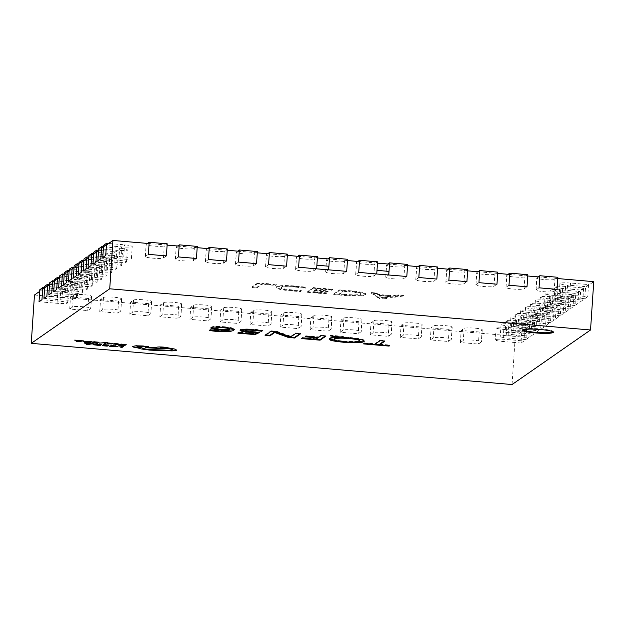 <?xml version="1.0" encoding="UTF-8"?>
<svg xmlns="http://www.w3.org/2000/svg" width="625" height="625" viewBox="0 0 625 625"><rect width="100%" height="100%" fill="white"/><g stroke="black" fill="none" stroke-linecap="round" stroke-linejoin="round"><path stroke-width="0.47" stroke-dasharray="3.12 2.34" d="M553.148 331.938A15.258 1.883 -176.2 0 0 553.172 331.922A15.258 1.883 -176.2 0 0 553.367 331.648A15.258 1.883 -176.2 0 0 539.438 328.836A15.258 1.883 -176.2 0 0 523.117 329.352A15.258 1.883 -176.2 0 0 522.922 329.625A15.258 1.883 -176.2 0 0 523.102 329.938M379.07 297.812L383.906 298.227L403.859 295.344L398.586 294.891L393.289 295.727L378.391 294.445L376.602 293.008L371.32 292.555L379.07 297.812L379.023 298.414L383.867 298.828L383.906 298.227M106.422 244.992L103.477 247.039M101.516 248.398L98.57 250.445M96.609 251.812L93.672 253.852M91.703 255.219L88.766 257.266M86.805 258.625L83.859 260.672M81.898 262.039L78.953 264.086M76.992 265.445L74.047 267.492M72.086 268.859L69.141 270.906M67.18 272.266L64.234 274.312M62.273 275.68L59.336 277.719M57.375 279.086L54.43 281.133M52.469 282.5L49.523 284.539M47.562 285.906L44.617 287.953M42.656 289.312L39.711 291.359M557.781 278.562L539.75 277.023M527.734 275.992L509.703 274.445M497.68 273.414L479.648 271.875M467.633 270.844L449.602 269.297M437.578 268.266L419.547 266.727M407.531 265.695L389.5 264.148M377.477 263.117L359.445 261.578M347.43 260.547L329.398 259M317.375 257.969L299.344 256.43M287.328 255.398L269.297 253.852M257.273 252.82L239.25 251.281M227.227 250.25L209.195 248.703M197.172 247.672L179.148 246.133M167.125 245.102L149.094 243.555M34.461 295.016L515.273 336.203L593.75 281.648M365.664 294.422L365.625 295.031L365.664 294.422C366.656 293.008 361.258 291.766 349.461 290.68L339.656 289.844L333.773 293.93L343.945 294.805C355.523 295.734 362.766 295.609 365.664 294.422M317.461 288.445L331.977 289.688L332.625 289.234L313.273 287.578L307.383 291.672L325.859 293.25L326.5 292.805L312.867 291.633L314.805 290.289L327.562 291.383L328.203 290.93L315.453 289.844L317.461 288.445L317.422 289.047L331.938 290.289L331.977 289.688M296.406 286.586L305.281 287.641L305.93 287.188L296.383 286.078C285.391 285.242 278.789 285.438 276.578 286.648L276.195 287.711L276.578 286.648C275.234 288.031 280.305 289.281 291.789 290.391L300.508 290.953L301.297 290.406L292.477 289.945C283.797 289.086 280.094 288.141 281.367 287.094C282.914 286.141 287.93 285.969 296.406 286.586L296.367 287.188L305.242 288.242L305.281 287.641M305.242 288.242L305.891 287.797L296.344 286.68C285.352 285.852 278.75 286.039 276.539 287.25C275.195 288.633 280.266 289.883 291.75 290.992L300.469 291.562L301.258 291.016L292.438 290.547C283.758 289.695 280.055 288.742 281.328 287.703L281.367 287.094L281.328 287.703C282.875 286.742 287.891 286.57 296.367 287.188M262.055 283.695L275.688 284.867L276.328 284.414L257.859 282.836L251.977 286.922L256.812 287.336L262.055 283.695L262.016 284.305L275.648 285.469L275.688 284.867M512.062 384.539L515.273 336.203M377 270.359L376.672 273.984L376.906 270.359L388.922 271.391L388.688 275.016L385.836 276.992A9.156 1.133 -176.2 0 0 385.719 277.164A9.156 1.133 -176.2 0 0 394.078 278.844A9.156 1.133 -176.2 0 0 403.867 278.539L406.812 276.492M316.898 265.211L316.57 268.836L316.805 265.211L328.82 266.242L328.586 269.867L325.734 271.844A9.156 1.133 -176.2 0 0 325.617 272.016A9.156 1.133 -176.2 0 0 333.977 273.695A9.156 1.133 -176.2 0 0 343.766 273.391L346.711 271.344M374.938 344.273L363.641 343.305L363.602 343.914M363.641 343.305L364.289 342.859L364.25 343.461M364.289 342.859L374.844 343.766L374.805 344.367M374.844 343.766L380.086 340.117L380.047 340.727M380.086 340.117L384.922 340.531L384.883 341.141M384.922 340.531L384.141 341.078M379.68 344.18L389.797 345.039L389.758 345.648M389.797 345.039L389.141 345.594M389.148 345.492L379.648 344.68M223.25 331.047L209.445 329.969L209.406 330.578M209.445 329.969L210.094 329.523L210.055 330.125M210.094 329.523L215.844 330.195L215.805 330.805M215.844 330.195C223.578 330.648 227.906 330.391 228.836 329.422L228.82 329.562M228.719 329.414L219.609 329.367M219.617 329.289L217.898 329.125M211.047 327.719L211.07 327.133L211.031 327.734M211.07 327.133C212.648 326.32 217.148 326.195 224.547 326.742L224.508 327.344M224.547 326.742C232.727 327.648 235.773 328.609 233.688 329.602M215.984 327.492C215.172 328.016 217 328.5 221.477 328.945C225.773 329.266 228.445 329.203 229.484 328.75L229.648 328.539M227.484 327.648L218.797 327.016M221.477 328.945L221.43 329.547M229.484 328.75L229.445 329.352M251.977 333.742L237.875 332.531L238.516 332.086L251.828 333.227L254.266 332.125L250.898 331.938M250.898 331.852L247.781 331.555M240.211 330.117L240.164 329.562L240.125 330.172M240.164 329.562C242.227 328.766 247.203 328.695 255.102 329.359L255.062 329.961M255.102 329.359L262.508 330.172L262.469 330.773M262.508 330.172L261.789 330.672L254.648 329.93M254.648 329.82L248.016 329.539M245.055 329.945C245.039 330.578 247.734 331.109 253.141 331.539L253.102 332.148M253.141 331.539L259.336 332.031L259.297 332.641M259.336 332.031L258.18 332.555M237.875 332.531L237.828 333.141M238.516 332.086L238.477 332.688M251.828 333.227L251.789 333.828M265.875 334.93L265.141 334.867L265.094 335.469M265.141 334.867L271.023 330.773L270.984 331.383M271.023 330.773L276.758 331.266L276.719 331.875M276.758 331.266L289.875 335.961L289.836 336.562M289.875 335.961L290.695 336.328L290.656 336.93M290.695 336.328L290.805 336.945M290.844 336.344L295.648 332.883L295.609 333.492M295.648 332.883L300.484 333.297L300.445 333.906M300.484 333.297L299.711 333.844M316.008 339.227L301.641 337.992L301.594 338.602M301.641 337.992L302.281 337.547L302.242 338.148M302.281 337.547L315.914 338.711L315.875 339.32M315.914 338.711L317.922 337.422M317.93 337.32L305.172 336.227L305.133 336.828M305.172 336.227L305.82 335.773L305.781 336.383M305.82 335.773L318.57 336.867L318.531 337.469M318.57 336.867L321.156 335.07L321.117 335.672M321.156 335.07L325.992 335.484L325.953 336.094M325.992 335.484L325.219 336.023M336.117 336.344L330.305 335.234L338.008 335.898L349.977 337.484L349.938 338.086M349.977 337.484C360.727 338.523 365.406 339.695 364.016 340.984M352.578 342.156L343.359 341.727M343.367 341.625L338.336 341.109M329.359 338.898L329.578 338.148L329.539 338.75M329.578 338.148C330.25 337.539 332.57 337.148 336.547 336.984L336.5 337.586M336.547 336.984L339.297 336.945M330.305 335.234L330.258 335.844M338.008 335.898L337.961 336.5M344.031 337.078L343.992 337.68M334.5 338.5C332.875 339.469 336.133 340.375 344.281 341.203C352.711 341.781 357.656 341.586 359.117 340.617L359.414 340.211M354.844 338.586L343.461 337.578M344.281 341.203L344.234 341.805M359.117 340.617L359.078 341.219M383.867 298.828L403.82 295.945L403.859 295.344M403.82 295.945L398.547 295.492L398.586 294.891M398.547 295.492L393.25 296.328L393.289 295.727M393.25 296.328L378.352 295.055L378.391 294.445M378.352 295.055L376.555 293.609L376.602 293.008M376.555 293.609L371.281 293.156L371.32 292.555M371.281 293.156L379.023 298.414M378.922 295.602L390.977 296.641L382.008 298.109L378.922 295.602L378.961 295L391.016 296.031L382.047 297.508L378.961 295M390.977 296.641L391.016 296.031M381.844 297.773L381.883 297.172M382.008 298.109L382.047 297.508M382.125 298.117L382.164 297.516M383.094 297.883L383.133 297.273M349.422 291.281L339.617 290.445L333.734 294.539L343.906 295.406C355.484 296.336 362.719 296.211 365.625 295.031C366.617 293.617 361.219 292.367 349.422 291.281L349.461 290.68M339.617 290.445L339.656 289.844M333.734 294.539L333.773 293.93M343.906 295.406L343.945 294.805M360.805 294.602C358.945 295.57 353.523 295.688 344.531 294.953L339.211 294.5L343.812 291.305L348.93 291.75C358.016 292.578 361.977 293.531 360.805 294.602L360.844 294C358.984 294.969 353.562 295.086 344.57 294.352L339.258 293.898L343.852 290.703L348.969 291.141C358.055 291.977 362.016 292.93 360.844 294L360.805 294.602M344.531 294.953L344.57 294.352M339.211 294.5L339.258 293.898M348.93 291.75L348.969 291.141M343.812 291.305L343.852 290.703M331.938 290.289L332.625 289.234M332.578 289.844L313.234 288.188L313.273 287.578M313.234 288.188L307.344 292.273L307.383 291.672M307.344 292.273L325.812 293.859L325.859 293.25M325.812 293.859L326.5 292.805M326.461 293.406L312.828 292.242L312.867 291.633M312.828 292.242L314.766 290.891L314.805 290.289M314.766 290.891L327.523 291.984L327.562 291.383M327.523 291.984L328.203 290.93M328.164 291.539L315.414 290.445L315.453 289.844M315.414 290.445L317.422 289.047M305.891 287.797L305.93 287.188M296.344 286.68L296.383 286.078M291.75 290.992L291.789 290.391M300.469 291.562L300.508 290.953M301.258 291.016L301.297 290.406M292.438 290.547L292.477 289.945M275.648 285.469L276.328 284.414M276.289 285.023L257.82 283.438L257.859 282.836M257.82 283.438L251.938 287.531L251.977 286.922M251.938 287.531L256.773 287.945L256.812 287.336M256.773 287.945L262.016 284.305M103.594 245.336L121.625 246.883A9.156 1.133 -176.2 0 0 132.227 246.461A9.156 1.133 -176.2 0 0 124.562 244.836L108.609 243.469M102.789 257.422L120.82 258.969A9.156 1.133 -176.2 0 0 131.422 258.547A9.156 1.133 -176.2 0 0 123.766 256.922L105.734 255.375M538.18 276.883L536.891 277.781A9.156 1.133 -176.2 0 0 536.773 277.945A9.156 1.133 -176.2 0 0 545.133 279.633A9.156 1.133 -176.2 0 0 554.922 279.328L557.867 277.281M539.031 287.82L536.094 289.867A9.156 1.133 -176.2 0 0 535.969 290.031A9.156 1.133 -176.2 0 0 544.328 291.719A9.156 1.133 -176.2 0 0 554.125 291.414L557.062 289.367M98.688 248.742L116.719 250.289A9.156 1.133 -176.2 0 0 127.32 249.875A9.156 1.133 -176.2 0 0 119.656 248.242L103.492 246.859M97.883 260.828L115.914 262.375A9.156 1.133 -176.2 0 0 126.523 261.961A9.156 1.133 -176.2 0 0 118.859 260.328L100.828 258.781M93.781 252.156L111.812 253.695A9.156 1.133 -176.2 0 0 122.414 253.281A9.156 1.133 -176.2 0 0 114.758 251.656L98.586 250.266M92.977 264.242L111.008 265.781A9.156 1.133 -176.2 0 0 121.617 265.367A9.156 1.133 -176.2 0 0 113.953 263.742L95.922 262.195M88.875 255.562L106.906 257.109A9.156 1.133 -176.2 0 0 117.516 256.695A9.156 1.133 -176.2 0 0 109.852 255.062L93.68 253.68M88.07 267.648L106.102 269.195A9.156 1.133 -176.2 0 0 116.711 268.781A9.156 1.133 -176.2 0 0 109.047 267.148L91.016 265.602M83.969 258.977L102 260.516A9.156 1.133 -176.2 0 0 112.609 260.102A9.156 1.133 -176.2 0 0 104.945 258.477L88.773 257.086M83.172 271.062L101.195 272.602A9.156 1.133 -176.2 0 0 111.805 272.188A9.156 1.133 -176.2 0 0 104.141 270.555L86.109 269.016M79.062 262.383L97.094 263.93A9.156 1.133 -176.2 0 0 107.703 263.516A9.156 1.133 -176.2 0 0 100.039 261.883L83.867 260.5M78.266 274.469L96.297 276.016A9.156 1.133 -176.2 0 0 106.898 275.594A9.156 1.133 -176.2 0 0 99.234 273.969L81.203 272.422M74.164 265.797L92.195 267.336A9.156 1.133 -176.2 0 0 102.797 266.922A9.156 1.133 -176.2 0 0 95.133 265.289L78.969 263.906M73.359 277.875L91.391 279.422A9.156 1.133 -176.2 0 0 101.992 279.008A9.156 1.133 -176.2 0 0 94.328 277.375L76.305 275.836M69.258 269.203L87.289 270.75A9.156 1.133 -176.2 0 0 97.891 270.328A9.156 1.133 -176.2 0 0 90.227 268.703L74.062 267.32M68.453 281.289L86.484 282.836A9.156 1.133 -176.2 0 0 97.086 282.414A9.156 1.133 -176.2 0 0 89.43 280.789L71.398 279.242M64.352 272.609L82.383 274.156A9.156 1.133 -176.2 0 0 92.984 273.742A9.156 1.133 -176.2 0 0 85.328 272.109L69.156 270.727M63.547 284.695L81.578 286.242A9.156 1.133 -176.2 0 0 92.188 285.828A9.156 1.133 -176.2 0 0 84.523 284.195L66.492 282.648M59.445 276.023L77.477 277.57A9.156 1.133 -176.2 0 0 88.086 277.148A9.156 1.133 -176.2 0 0 80.422 275.523L64.25 274.133M58.641 288.109L76.672 289.648A9.156 1.133 -176.2 0 0 87.281 289.234A9.156 1.133 -176.2 0 0 79.617 287.609L61.586 286.062M54.539 279.43L72.57 280.977A9.156 1.133 -176.2 0 0 83.18 280.562A9.156 1.133 -176.2 0 0 75.516 278.93L59.344 277.547M53.742 291.516L71.766 293.062A9.156 1.133 -176.2 0 0 82.375 292.648A9.156 1.133 -176.2 0 0 74.711 291.016L56.68 289.469M49.633 282.844L67.664 284.383A9.156 1.133 -176.2 0 0 78.273 283.969A9.156 1.133 -176.2 0 0 70.609 282.344L54.438 280.953M48.836 294.93L66.867 296.469A9.156 1.133 -176.2 0 0 77.469 296.055A9.156 1.133 -176.2 0 0 69.805 294.422L51.773 292.883M44.734 286.25L62.758 287.797A9.156 1.133 -176.2 0 0 73.367 287.383A9.156 1.133 -176.2 0 0 65.703 285.75L49.531 284.367M43.93 298.336L61.961 299.883A9.156 1.133 -176.2 0 0 72.562 299.469A9.156 1.133 -176.2 0 0 64.898 297.836L46.875 296.289M39.828 289.664L57.859 291.203A9.156 1.133 -176.2 0 0 68.461 290.789A9.156 1.133 -176.2 0 0 60.797 289.156L44.633 287.773M39.023 301.75L57.055 303.289A9.156 1.133 -176.2 0 0 67.656 302.875A9.156 1.133 -176.2 0 0 60 301.242L41.969 299.703M508.133 274.312L506.844 275.203A9.156 1.133 -176.2 0 0 506.727 275.375A9.156 1.133 -176.2 0 0 515.086 277.055A9.156 1.133 -176.2 0 0 524.875 276.75L527.82 274.703M508.984 285.25L506.039 287.289A9.156 1.133 -176.2 0 0 505.922 287.461A9.156 1.133 -176.2 0 0 514.281 289.141A9.156 1.133 -176.2 0 0 524.07 288.836L527.016 286.789M478.078 271.734L476.797 272.633A9.156 1.133 -176.2 0 0 476.672 272.797A9.156 1.133 -176.2 0 0 485.031 274.484A9.156 1.133 -176.2 0 0 494.82 274.18L497.766 272.133M478.93 282.672L475.992 284.719A9.156 1.133 -176.2 0 0 475.875 284.883A9.156 1.133 -176.2 0 0 484.227 286.57A9.156 1.133 -176.2 0 0 494.023 286.266L496.961 284.219M448.031 269.164L446.742 270.055A9.156 1.133 -176.2 0 0 446.625 270.227A9.156 1.133 -176.2 0 0 454.984 271.906A9.156 1.133 -176.2 0 0 464.773 271.602L467.719 269.555M448.883 280.102L445.937 282.141A9.156 1.133 -176.2 0 0 445.82 282.312A9.156 1.133 -176.2 0 0 454.18 283.992A9.156 1.133 -176.2 0 0 463.969 283.688L466.914 281.641M417.977 266.586L416.695 267.484A9.156 1.133 -176.2 0 0 416.57 267.648A9.156 1.133 -176.2 0 0 424.93 269.336A9.156 1.133 -176.2 0 0 434.719 269.031L437.664 266.984M418.836 277.523L415.891 279.57A9.156 1.133 -176.2 0 0 415.773 279.734A9.156 1.133 -176.2 0 0 424.133 281.422A9.156 1.133 -176.2 0 0 433.922 281.117L436.859 279.07M387.93 264.016L386.641 264.906A9.156 1.133 -176.2 0 0 386.523 265.078A9.156 1.133 -176.2 0 0 394.883 266.758A9.156 1.133 -176.2 0 0 404.672 266.453L407.617 264.406M357.883 261.438L356.594 262.336A9.156 1.133 -176.2 0 0 356.469 262.5A9.156 1.133 -176.2 0 0 364.828 264.188A9.156 1.133 -176.2 0 0 374.625 263.883L377.562 261.836M358.734 272.375L355.789 274.422A9.156 1.133 -176.2 0 0 355.672 274.586A9.156 1.133 -176.2 0 0 364.031 276.273A9.156 1.133 -176.2 0 0 373.82 275.969L376.664 273.984M327.828 258.867L326.539 259.758A9.156 1.133 -176.2 0 0 326.422 259.93A9.156 1.133 -176.2 0 0 334.781 261.609A9.156 1.133 -176.2 0 0 344.57 261.305L347.516 259.258M297.781 256.289L296.492 257.188A9.156 1.133 -176.2 0 0 296.367 257.352A9.156 1.133 -176.2 0 0 304.727 259.039A9.156 1.133 -176.2 0 0 314.523 258.734L317.461 256.688M298.633 267.227L295.688 269.273A9.156 1.133 -176.2 0 0 295.57 269.438A9.156 1.133 -176.2 0 0 303.93 271.125A9.156 1.133 -176.2 0 0 313.719 270.82L316.562 268.836M267.727 253.719L266.438 254.609A9.156 1.133 -176.2 0 0 266.32 254.781A9.156 1.133 -176.2 0 0 274.68 256.461A9.156 1.133 -176.2 0 0 284.469 256.156L287.414 254.109M268.578 264.656L265.633 266.695A9.156 1.133 -176.2 0 0 265.516 266.867A9.156 1.133 -176.2 0 0 273.875 268.547A9.156 1.133 -176.2 0 0 283.664 268.242L286.609 266.195M237.68 251.141L236.391 252.039A9.156 1.133 -176.2 0 0 236.273 252.203A9.156 1.133 -176.2 0 0 244.625 253.891A9.156 1.133 -176.2 0 0 254.422 253.586L257.359 251.539M238.531 262.078L235.586 264.125A9.156 1.133 -176.2 0 0 235.469 264.289A9.156 1.133 -176.2 0 0 243.828 265.977A9.156 1.133 -176.2 0 0 253.617 265.672L256.562 263.625M207.625 248.57L206.336 249.461A9.156 1.133 -176.2 0 0 206.219 249.633A9.156 1.133 -176.2 0 0 214.578 251.312A9.156 1.133 -176.2 0 0 224.367 251.008L227.312 248.961M208.477 259.508L205.539 261.547A9.156 1.133 -176.2 0 0 205.414 261.719A9.156 1.133 -176.2 0 0 213.773 263.398A9.156 1.133 -176.2 0 0 223.563 263.094L226.508 261.047M177.578 245.992L176.289 246.891A9.156 1.133 -176.2 0 0 176.172 247.055A9.156 1.133 -176.2 0 0 184.523 248.742A9.156 1.133 -176.2 0 0 194.32 248.438L197.258 246.391M178.43 256.93L175.484 258.977A9.156 1.133 -176.2 0 0 175.367 259.141A9.156 1.133 -176.2 0 0 183.727 260.828A9.156 1.133 -176.2 0 0 193.516 260.523L196.461 258.477M147.523 243.422L146.234 244.313A9.156 1.133 -176.2 0 0 146.117 244.484A9.156 1.133 -176.2 0 0 154.477 246.164A9.156 1.133 -176.2 0 0 164.266 245.859L167.211 243.812M148.375 254.359L145.438 256.398A9.156 1.133 -176.2 0 0 145.312 256.57A9.156 1.133 -176.2 0 0 153.672 258.25A9.156 1.133 -176.2 0 0 163.461 257.945L166.406 255.898M584.797 298.711L566.766 297.164A9.156 1.133 3.8 0 1 559.109 295.539A9.156 1.133 3.8 0 1 569.711 295.125L587.742 296.664L584.797 298.711L585.602 286.625L567.57 285.078A9.156 1.133 3.8 0 1 559.906 283.453A9.156 1.133 3.8 0 1 570.516 283.039L588.547 284.578L587.742 296.664M588.547 284.578L585.602 286.625M579.898 302.125L561.867 300.578A9.156 1.133 3.8 0 1 554.203 298.945A9.156 1.133 3.8 0 1 564.805 298.531L582.836 300.078L579.898 302.125L580.695 290.039L562.664 288.492A9.156 1.133 3.8 0 1 555.008 286.859A9.156 1.133 3.8 0 1 565.609 286.445L583.641 287.992L582.836 300.078M583.641 287.992L580.695 290.039M574.992 305.531L556.961 303.984A9.156 1.133 3.8 0 1 549.297 302.359A9.156 1.133 3.8 0 1 559.898 301.938L577.93 303.484L574.992 305.531L575.789 293.445L557.766 291.898A9.156 1.133 3.8 0 1 550.102 290.273A9.156 1.133 3.8 0 1 560.703 289.852L578.734 291.398L577.93 303.484M578.734 291.398L575.789 293.445M570.086 308.938L552.055 307.398A9.156 1.133 3.8 0 1 544.391 305.766A9.156 1.133 3.8 0 1 555 305.352L573.031 306.898L570.086 308.938L570.891 296.852L552.859 295.312A9.156 1.133 3.8 0 1 545.195 293.68A9.156 1.133 3.8 0 1 555.797 293.266L573.828 294.812L573.031 306.898M573.828 294.812L570.891 296.852M565.18 312.352L547.148 310.805A9.156 1.133 3.8 0 1 539.484 309.18A9.156 1.133 3.8 0 1 550.094 308.758L568.125 310.305L565.18 312.352L565.984 300.266L547.953 298.719A9.156 1.133 3.8 0 1 540.289 297.094A9.156 1.133 3.8 0 1 550.898 296.672L568.922 298.219L568.125 310.305M568.922 298.219L565.984 300.266M560.273 315.758L542.242 314.219A9.156 1.133 3.8 0 1 534.578 312.586A9.156 1.133 3.8 0 1 545.188 312.172L563.219 313.711L560.273 315.758L561.078 303.672L543.047 302.133A9.156 1.133 3.8 0 1 535.383 300.5A9.156 1.133 3.8 0 1 545.992 300.086L564.023 301.625L563.219 313.711M564.023 301.625L561.078 303.672M555.367 319.172L537.336 317.625A9.156 1.133 3.8 0 1 529.68 315.992A9.156 1.133 3.8 0 1 540.281 315.578L558.312 317.125L555.367 319.172L556.172 307.086L538.141 305.539A9.156 1.133 3.8 0 1 530.477 303.906A9.156 1.133 3.8 0 1 541.086 303.492L559.117 305.039L558.312 317.125M559.117 305.039L556.172 307.086M550.461 322.578L532.438 321.031A9.156 1.133 3.8 0 1 524.773 319.406A9.156 1.133 3.8 0 1 535.375 318.992L553.406 320.531L550.461 322.578L551.266 310.492L533.234 308.945A9.156 1.133 3.8 0 1 525.57 307.32A9.156 1.133 3.8 0 1 536.18 306.906L554.211 308.445L553.406 320.531M554.211 308.445L551.266 310.492M545.562 325.992L527.531 324.445A9.156 1.133 3.8 0 1 519.867 322.812A9.156 1.133 3.8 0 1 530.469 322.398L548.5 323.945L545.562 325.992L546.359 313.906L528.328 312.359A9.156 1.133 3.8 0 1 520.672 310.727A9.156 1.133 3.8 0 1 531.273 310.312L549.305 311.859L548.5 323.945M549.305 311.859L546.359 313.906M540.656 329.398L522.625 327.852A9.156 1.133 3.8 0 1 514.961 326.227A9.156 1.133 3.8 0 1 525.57 325.805L543.594 327.352L540.656 329.398L541.461 317.312L523.43 315.766A9.156 1.133 3.8 0 1 515.766 314.141A9.156 1.133 3.8 0 1 526.367 313.719L544.398 315.266L543.594 327.352M544.398 315.266L541.461 317.312M535.75 332.805L517.719 331.266A9.156 1.133 3.8 0 1 510.055 329.633A9.156 1.133 3.8 0 1 520.664 329.219L538.695 330.766L535.75 332.805L536.555 320.719L518.523 319.18A9.156 1.133 3.8 0 1 510.859 317.547A9.156 1.133 3.8 0 1 521.461 317.133L539.492 318.68L538.695 330.766M539.492 318.68L536.555 320.719M530.844 336.219L512.812 334.672A9.156 1.133 3.8 0 1 505.148 333.047A9.156 1.133 3.8 0 1 515.758 332.625L533.789 334.172L530.844 336.219L531.648 324.133L513.617 322.586A9.156 1.133 3.8 0 1 505.953 320.961A9.156 1.133 3.8 0 1 516.562 320.539L534.594 322.086L533.789 334.172M534.594 322.086L531.648 324.133M525.938 339.625L507.906 338.086A9.156 1.133 3.8 0 1 500.25 336.453A9.156 1.133 3.8 0 1 510.852 336.039L528.883 337.578L525.938 339.625L526.742 327.539L508.711 326A9.156 1.133 3.8 0 1 501.047 324.367A9.156 1.133 3.8 0 1 511.656 323.953L529.688 325.492L528.883 337.578M529.688 325.492L526.742 327.539M521.031 343.039L503.008 341.492A9.156 1.133 3.8 0 1 495.344 339.859A9.156 1.133 3.8 0 1 505.945 339.445L523.977 340.992L521.031 343.039L521.836 330.953L503.805 329.406A9.156 1.133 3.8 0 1 496.141 327.773A9.156 1.133 3.8 0 1 506.75 327.359L524.781 328.906L523.977 340.992M524.781 328.906L521.836 330.953M460.359 342.508L463.305 340.469A9.156 1.133 3.8 0 1 473.094 340.156A9.156 1.133 3.8 0 1 481.453 341.844A9.156 1.133 3.8 0 1 481.328 342.008L478.391 344.055L460.359 342.508L461.164 330.43L464.102 328.383A9.156 1.133 3.8 0 1 473.898 328.07A9.156 1.133 3.8 0 1 482.25 329.758A9.156 1.133 3.8 0 1 482.133 329.922L479.188 331.969L478.391 344.055M479.188 331.969L461.164 330.43M430.305 339.938L433.25 337.891A9.156 1.133 3.8 0 1 443.039 337.586A9.156 1.133 3.8 0 1 451.398 339.273A9.156 1.133 3.8 0 1 451.281 339.438L448.336 341.484L430.305 339.938L431.109 327.852L434.055 325.805A9.156 1.133 3.8 0 1 443.844 325.5A9.156 1.133 3.8 0 1 452.203 327.188A9.156 1.133 3.8 0 1 452.086 327.352L449.141 329.398L448.336 341.484M449.141 329.398L431.109 327.852M400.258 337.359L403.203 335.32A9.156 1.133 3.8 0 1 412.992 335.008A9.156 1.133 3.8 0 1 421.352 336.695A9.156 1.133 3.8 0 1 421.234 336.859L418.289 338.906L400.258 337.359L401.062 325.281L404 323.234A9.156 1.133 3.8 0 1 413.797 322.922A9.156 1.133 3.8 0 1 422.148 324.609A9.156 1.133 3.8 0 1 422.031 324.773L419.094 326.82L418.289 338.906M419.094 326.82L401.062 325.281M370.203 334.789L373.148 332.742A9.156 1.133 3.8 0 1 382.938 332.438A9.156 1.133 3.8 0 1 391.297 334.125A9.156 1.133 3.8 0 1 391.18 334.289L388.234 336.336L370.203 334.789L371.008 322.703L373.953 320.656A9.156 1.133 3.8 0 1 383.742 320.352A9.156 1.133 3.8 0 1 392.102 322.039A9.156 1.133 3.8 0 1 391.984 322.203L389.039 324.25L388.234 336.336M389.039 324.25L371.008 322.703M340.156 332.211L343.102 330.172A9.156 1.133 3.8 0 1 352.891 329.859A9.156 1.133 3.8 0 1 361.25 331.547A9.156 1.133 3.8 0 1 361.133 331.711L358.188 333.758L340.156 332.211L340.961 320.133L343.898 318.086A9.156 1.133 3.8 0 1 353.695 317.773A9.156 1.133 3.8 0 1 362.055 319.461A9.156 1.133 3.8 0 1 361.93 319.625L358.992 321.672L358.188 333.758M358.992 321.672L340.961 320.133M310.109 329.641L313.047 327.594A9.156 1.133 3.8 0 1 322.836 327.289A9.156 1.133 3.8 0 1 331.195 328.977A9.156 1.133 3.8 0 1 331.078 329.141L328.133 331.188L310.109 329.641L310.906 317.555L313.852 315.508A9.156 1.133 3.8 0 1 323.641 315.203A9.156 1.133 3.8 0 1 332 316.891A9.156 1.133 3.8 0 1 331.883 317.055L328.938 319.102L328.133 331.188M328.938 319.102L310.906 317.555M280.055 327.062L283 325.023A9.156 1.133 3.8 0 1 292.789 324.711A9.156 1.133 3.8 0 1 301.148 326.398A9.156 1.133 3.8 0 1 301.031 326.562L298.086 328.609L280.055 327.062L280.859 314.984L283.797 312.938A9.156 1.133 3.8 0 1 293.594 312.625A9.156 1.133 3.8 0 1 301.953 314.312A9.156 1.133 3.8 0 1 301.828 314.477L298.891 316.523L298.086 328.609M298.891 316.523L280.859 314.984M250.008 324.492L252.945 322.445A9.156 1.133 3.8 0 1 262.734 322.141A9.156 1.133 3.8 0 1 271.094 323.828A9.156 1.133 3.8 0 1 270.977 323.992L268.031 326.039L250.008 324.492L250.805 312.406L253.75 310.359A9.156 1.133 3.8 0 1 263.539 310.055A9.156 1.133 3.8 0 1 271.898 311.742A9.156 1.133 3.8 0 1 271.781 311.906L268.836 313.953L268.031 326.039M268.836 313.953L250.805 312.406M219.953 321.914L222.898 319.875A9.156 1.133 3.8 0 1 232.687 319.562A9.156 1.133 3.8 0 1 241.047 321.25A9.156 1.133 3.8 0 1 240.93 321.414L237.984 323.461L219.953 321.914L220.758 309.836L223.703 307.789A9.156 1.133 3.8 0 1 233.492 307.477A9.156 1.133 3.8 0 1 241.852 309.164A9.156 1.133 3.8 0 1 241.727 309.328L238.789 311.375L237.984 323.461M238.789 311.375L220.758 309.836M189.906 319.344L192.844 317.297A9.156 1.133 3.8 0 1 202.641 316.992A9.156 1.133 3.8 0 1 210.992 318.68A9.156 1.133 3.8 0 1 210.875 318.844L207.93 320.891L189.906 319.344L190.703 307.258L193.648 305.211A9.156 1.133 3.8 0 1 203.437 304.906A9.156 1.133 3.8 0 1 211.797 306.594A9.156 1.133 3.8 0 1 211.68 306.758L208.734 308.805L207.93 320.891M208.734 308.805L190.703 307.258M159.852 316.766L162.797 314.727A9.156 1.133 3.8 0 1 172.586 314.414A9.156 1.133 3.8 0 1 180.945 316.102A9.156 1.133 3.8 0 1 180.828 316.266L177.883 318.312L159.852 316.766L160.656 304.688L163.602 302.641A9.156 1.133 3.8 0 1 173.391 302.328A9.156 1.133 3.8 0 1 181.75 304.016A9.156 1.133 3.8 0 1 181.625 304.18L178.688 306.227L177.883 318.312M178.688 306.227L160.656 304.688M129.805 314.195L132.742 312.148A9.156 1.133 3.8 0 1 142.539 311.844A9.156 1.133 3.8 0 1 150.891 313.531A9.156 1.133 3.8 0 1 150.773 313.695L147.836 315.742L129.805 314.195L130.602 302.109L133.547 300.062A9.156 1.133 3.8 0 1 143.336 299.758A9.156 1.133 3.8 0 1 151.695 301.445A9.156 1.133 3.8 0 1 151.578 301.609L148.633 303.656L147.836 315.742M148.633 303.656L130.602 302.109M99.75 311.617L102.695 309.578A9.156 1.133 3.8 0 1 112.484 309.266A9.156 1.133 3.8 0 1 120.844 310.953A9.156 1.133 3.8 0 1 120.727 311.117L117.781 313.164L99.75 311.617L100.555 299.539L103.5 297.492A9.156 1.133 3.8 0 1 113.289 297.18A9.156 1.133 3.8 0 1 121.648 298.867A9.156 1.133 3.8 0 1 121.531 299.031L118.586 301.078L117.781 313.164M118.586 301.078L100.555 299.539M69.703 309.047L72.641 307A9.156 1.133 3.8 0 1 82.438 306.695A9.156 1.133 3.8 0 1 90.797 308.383A9.156 1.133 3.8 0 1 90.672 308.547L87.734 310.594L69.703 309.047L70.5 296.961L73.445 294.914A9.156 1.133 3.8 0 1 83.234 294.609A9.156 1.133 3.8 0 1 91.594 296.297A9.156 1.133 3.8 0 1 91.477 296.461L88.531 298.508L87.734 310.594M88.531 298.508L70.5 296.961M118.32 345.93L122.141 346.32M120.805 347.25L122.062 347.352L123.664 346.242M110.523 345.328L115.492 345.859M109.227 346.227L115.305 346.617L117.422 346.211M103.383 344.648L107.305 345.047M103.164 345.195L106.586 345.547M102.195 345.656L107.227 346.086L108.828 344.977M92.938 344.25L100.125 345.477L101.719 344.367M100.195 344.438L94.266 344.422M84.414 342.883L86.547 344.312L87.898 344.43L93.219 343.641M89.617 343.875L86.68 343.617M120.75 344.164L124.672 344.555M120.531 344.703L123.953 345.055M119.562 345.164L124.594 345.594L126.195 344.484M113.414 343.961L118.211 344.477M114.602 344.18L119.102 343.93M117.727 344.125L114.875 343.961M108.734 343.281L112.242 343.484M107.461 343.125L109.891 343.836M106.992 343.711L111.484 343.734M99.289 343.07L103.602 342.695L104.625 343.531L106 343.648M104.469 342.672L107.406 342.469M93.672 341.844L97.594 342.234M93.453 342.383L96.867 342.742M92.477 342.844L97.516 343.273L99.109 342.164M83.227 341.445L90.414 342.664L92.008 341.555M90.484 341.633L84.555 341.617M74.703 340.078L76.836 341.5L78.18 341.617L83.5 340.828M79.898 341.062L76.961 340.812M132.617 346.273C132.234 346.812 134.031 347.352 138.016 347.898L140.875 348.844L149.734 350.062L172.195 350.844L176.906 350.047M148.867 346.758L136.875 346.766M145.453 347.18L147.008 347.781L169.227 348.781C171.633 349.148 172.672 349.508 172.359 349.859M165.906 348.156L163.617 347.633C159.82 347.539 159.523 347.75 162.727 348.25M291.523 335.758L291.477 336.359M120.82 258.969L121.625 246.883M123.766 256.922L124.562 244.836M536.094 289.867L536.891 277.781M554.125 291.414L554.922 279.328M115.914 262.375L116.719 250.289M118.859 260.328L119.656 248.242M111.008 265.781L111.812 253.695M113.953 263.742L114.758 251.656M106.102 269.195L106.906 257.109M109.047 267.148L109.852 255.062M101.195 272.602L102 260.516M104.141 270.555L104.945 258.477M96.297 276.016L97.094 263.93M99.234 273.969L100.039 261.883M91.391 279.422L92.195 267.336M94.328 277.375L95.133 265.289M86.484 282.836L87.289 270.75M89.43 280.789L90.227 268.703M81.578 286.242L82.383 274.156M84.523 284.195L85.328 272.109M76.672 289.648L77.477 277.57M79.617 287.609L80.422 275.523M71.766 293.062L72.57 280.977M74.711 291.016L75.516 278.93M66.867 296.469L67.664 284.383M69.805 294.422L70.609 282.344M61.961 299.883L62.758 287.797M64.898 297.836L65.703 285.75M57.055 303.289L57.859 291.203M60 301.242L60.797 289.156M506.039 287.289L506.844 275.203M524.07 288.836L524.875 276.75M475.992 284.719L476.797 272.633M494.023 286.266L494.82 274.18M445.937 282.141L446.742 270.055M463.969 283.688L464.773 271.602M415.891 279.57L416.695 267.484M433.922 281.117L434.719 269.031M385.836 276.992L386.641 264.906M403.867 278.539L404.672 266.453M355.789 274.422L356.594 262.336M373.82 275.969L374.625 263.883M325.734 271.844L326.539 259.758M343.766 273.391L344.57 261.305M295.688 269.273L296.492 257.188M313.719 270.82L314.523 258.734M265.633 266.695L266.438 254.609M283.664 268.242L284.469 256.156M235.586 264.125L236.391 252.039M253.617 265.672L254.422 253.586M205.539 261.547L206.336 249.461M223.563 263.094L224.367 251.008M175.484 258.977L176.289 246.891M193.516 260.523L194.32 248.438M145.438 256.398L146.234 244.313M163.461 257.945L164.266 245.859M567.57 285.078L566.766 297.164M570.516 283.039L569.711 295.125M562.664 288.492L561.867 300.578M565.609 286.445L564.805 298.531M557.766 291.898L556.961 303.984M560.703 289.852L559.898 301.938M552.859 295.312L552.055 307.398M555.797 293.266L555 305.352M547.953 298.719L547.148 310.805M550.898 296.672L550.094 308.758M543.047 302.133L542.242 314.219M545.992 300.086L545.188 312.172M538.141 305.539L537.336 317.625M541.086 303.492L540.281 315.578M533.234 308.945L532.438 321.031M536.18 306.906L535.375 318.992M528.328 312.359L527.531 324.445M531.273 310.312L530.469 322.398M523.43 315.766L522.625 327.852M526.367 313.719L525.57 325.805M518.523 319.18L517.719 331.266M521.461 317.133L520.664 329.219M513.617 322.586L512.812 334.672M516.562 320.539L515.758 332.625M508.711 326L507.906 338.086M511.656 323.953L510.852 336.039M503.805 329.406L503.008 341.492M506.75 327.359L505.945 339.445M464.102 328.383L463.305 340.469M482.133 329.922L481.328 342.008M434.055 325.805L433.25 337.891M452.086 327.352L451.281 339.438M404 323.234L403.203 335.32M422.031 324.773L421.234 336.859M373.953 320.656L373.148 332.742M391.984 322.203L391.18 334.289M343.898 318.086L343.102 330.172M361.93 319.625L361.133 331.711M313.852 315.508L313.047 327.594M331.883 317.055L331.078 329.141M283.797 312.938L283 325.023M301.828 314.477L301.031 326.562M253.75 310.359L252.945 322.445M271.781 311.906L270.977 323.992M223.703 307.789L222.898 319.875M241.727 309.328L240.93 321.414M193.648 305.211L192.844 317.297M211.68 306.758L210.875 318.844M163.602 302.641L162.797 314.727M181.625 304.18L180.828 316.266M133.547 300.062L132.742 312.148M151.578 301.609L150.773 313.695M103.5 297.492L102.695 309.578M121.531 299.031L120.727 311.117M73.445 294.914L72.641 307M91.477 296.461L90.672 308.547M553.367 331.648L553.328 332.25M522.922 329.625L522.883 330.227M210.812 328.016L210.852 327.406M239.938 330.422L239.977 329.82M329.203 339.195L329.242 338.586M131.422 258.547L132.227 246.461M535.969 290.031L536.773 277.945M126.523 261.961L127.32 249.875M121.617 265.367L122.414 253.281M116.711 268.781L117.516 256.695M111.805 272.188L112.609 260.102M106.898 275.594L107.703 263.516M101.992 279.008L102.797 266.922M97.086 282.414L97.891 270.328M92.188 285.828L92.984 273.742M87.281 289.234L88.086 277.148M82.375 292.648L83.18 280.562M77.469 296.055L78.273 283.969M72.562 299.469L73.367 287.383M67.656 302.875L68.461 290.789M505.922 287.461L506.727 275.375M475.875 284.883L476.672 272.797M445.82 282.312L446.625 270.227M415.773 279.734L416.57 267.648M385.719 277.164L386.523 265.078M355.672 274.586L356.469 262.5M325.617 272.016L326.422 259.93M295.57 269.438L296.367 257.352M265.516 266.867L266.32 254.781M235.469 264.289L236.273 252.203M205.414 261.719L206.219 249.633M175.367 259.141L176.172 247.055M145.312 256.57L146.117 244.484M559.906 283.453L559.109 295.539M555.008 286.859L554.203 298.945M550.102 290.273L549.297 302.359M545.195 293.68L544.391 305.766M540.289 297.094L539.484 309.18M535.383 300.5L534.578 312.586M530.477 303.906L529.68 315.992M525.57 307.32L524.773 319.406M520.672 310.727L519.867 322.812M515.766 314.141L514.961 326.227M510.859 317.547L510.055 329.633M505.953 320.961L505.148 333.047M501.047 324.367L500.25 336.453M496.141 327.773L495.344 339.859M482.25 329.758L481.453 341.844M452.203 327.188L451.398 339.273M422.148 324.609L421.352 336.695M392.102 322.039L391.297 334.125M362.055 319.461L361.25 331.547M332 316.891L331.195 328.977M301.953 314.312L301.148 326.398M271.898 311.742L271.094 323.828M241.852 309.164L241.047 321.25M211.797 306.594L210.992 318.68M181.75 304.016L180.945 316.102M151.695 301.445L150.891 313.531M121.648 298.867L120.844 310.953M91.594 296.297L90.797 308.383"/><path stroke-width="0.94" d="M553.133 332.531A15.258 1.883 -176.2 0 0 553.328 332.25A15.258 1.883 -176.2 0 0 539.398 329.445A15.258 1.883 -176.2 0 0 523.078 329.953A15.258 1.883 -176.2 0 0 522.883 330.227A15.258 1.883 -176.2 0 0 536.812 333.039A15.258 1.883 -176.2 0 0 553.133 332.531M149.094 243.555L112.938 240.461L106.422 244.992M103.477 247.039L101.516 248.398M98.57 250.445L96.609 251.812M93.672 253.852L91.703 255.219M88.766 257.266L86.805 258.625M83.859 260.672L81.898 262.039M78.953 264.086L76.992 265.445M74.047 267.492L72.086 268.859M69.141 270.906L67.18 272.266M64.234 274.312L62.273 275.68M59.336 277.719L57.375 279.086M54.43 281.133L52.469 282.5M49.523 284.539L47.562 285.906M44.617 287.953L42.656 289.312M39.711 291.359L34.461 295.016L31.25 343.352L512.062 384.539L590.539 329.984L109.727 288.797L31.25 343.352M590.539 329.984L593.75 281.648L557.781 278.562M539.75 277.023L527.734 275.992M509.703 274.445L497.68 273.414M479.648 271.875L467.633 270.844M449.602 269.297L437.578 268.266M419.547 266.727L407.531 265.695M389.5 264.148L377.477 263.117M359.445 261.578L347.43 260.547M329.398 259L317.375 257.969M299.344 256.43L287.328 255.398M269.297 253.852L257.273 252.82M239.25 251.281L227.227 250.25M209.195 248.703L197.172 247.672M179.148 246.133L167.125 245.102M301.594 338.602L302.242 338.148L315.875 339.32L317.883 337.922L305.133 336.828L305.781 336.383L318.531 337.469L321.117 335.672L325.953 336.094L320.07 340.18L301.594 338.602M250.859 332.461C243.297 331.82 239.719 331.055 240.125 330.172C242.18 329.367 247.164 329.297 255.062 329.961L262.469 330.773L261.75 331.273L254.609 330.43C249.562 330 246.359 330.047 245.008 330.547L245.055 329.945L245.008 330.547C245 331.188 247.695 331.719 253.102 332.148L259.297 332.641L254.953 334.602L237.828 333.141L238.477 332.688L251.789 333.828L254.227 332.727L250.859 332.461L250.898 331.938M363.602 343.914L364.25 343.461L374.805 344.367L380.047 340.727L384.883 341.141L379.641 344.781L389.758 345.648L389.109 346.094L363.602 343.914M209.406 330.578L210.055 330.125L215.805 330.805C223.539 331.25 227.867 330.992 228.789 330.023L219.578 329.891C212.945 329.25 210.102 328.531 211.031 327.734C212.609 326.93 217.109 326.797 224.508 327.344C232.687 328.258 235.734 329.211 233.648 330.211C232.305 331.562 226.172 331.914 215.25 331.258L209.406 330.578M234.086 329.625L233.648 330.211L233.688 329.602L223.25 331.047M265.094 335.469L270.984 331.383L276.719 331.875L290.805 336.945L295.609 333.492L300.445 333.906L294.562 338L288.406 337.469L274.68 332.484L269.938 335.891L265.094 335.469M349.938 338.086C360.688 339.133 365.367 340.297 363.977 341.594C361.789 342.891 354.906 343.102 343.32 342.227C332.703 341.188 328.109 340.031 329.539 338.75C330.211 338.141 332.531 337.75 336.5 337.586L339.258 337.555L330.258 335.844L349.938 338.086M364.312 341.141L363.977 341.594L364.016 340.984L352.578 342.156M329.203 339.195L329.539 338.75M109.727 288.797L112.938 240.461M388.781 274.953L389.586 262.867L407.617 264.406L406.812 276.492L376.664 273.984L388.695 275.008L388.938 271.383L377 270.359M328.68 269.805L329.484 257.719L347.516 259.258L346.711 271.344L316.562 268.836L328.594 269.859L328.836 266.234L316.898 265.211M384.141 341.078L379.68 344.18L379.641 344.781M389.141 345.594L389.109 346.094M379.648 344.68L374.938 344.273M523.102 329.938A15.258 1.883 -176.2 0 0 538.023 332.516A15.258 1.883 -176.2 0 0 553.148 331.938M228.82 329.562L228.789 330.023M228.703 329.586L228.672 330.016M219.609 329.367L219.578 329.891M217.898 329.125L211.047 327.719M215.281 330.758L215.25 331.258M218.797 327.016L215.984 327.492L215.945 328.094C215.133 328.625 216.961 329.109 221.43 329.547C225.734 329.867 228.406 329.805 229.445 329.352L229.648 328.539L227.484 327.648M215.984 327.492L215.945 328.094C216.766 327.586 219.414 327.484 223.898 327.797L223.93 327.297M229.445 329.352C230.219 328.797 228.367 328.273 223.898 327.797M247.781 331.555L240.211 330.117M261.656 330.648L261.75 331.273M254.648 329.93L254.609 330.43M248.016 329.539L245.055 329.945M258.18 332.555L254.992 334L254.953 334.602M254.992 334L251.977 333.742M254.258 332.242L254.227 332.727M299.711 333.844L294.602 337.391L294.562 338M294.602 337.391L288.445 336.867L288.406 337.469M288.445 336.867L274.719 331.875L274.68 332.484M274.719 331.875L274.578 332.477M274.625 331.867L269.977 335.281L269.938 335.891M269.977 335.281L265.875 334.93M317.922 337.422L317.883 337.922M325.219 336.023L320.109 339.578L320.07 340.18M320.109 339.578L316.008 339.227M343.359 341.727L343.32 342.227M338.336 341.109L329.359 338.898M336.117 336.344L339.297 336.945L339.258 337.555M343.461 337.578L334.5 338.5L334.461 339.102C332.836 340.078 336.094 340.977 344.234 341.805C352.672 342.391 357.617 342.195 359.078 341.219L359.414 340.211L354.844 338.586M334.5 338.5L334.461 339.102C335.805 338.109 340.742 337.922 349.281 338.539L349.312 338.039M359.078 341.219C360.484 340.258 357.219 339.359 349.281 338.539M106.531 243.289L105.734 255.375L102.789 257.422L103.594 245.336L106.531 243.289L108.609 243.469M539.836 275.734L557.867 277.281L557.062 289.367L539.031 287.82L539.836 275.734L538.18 276.883M101.633 246.703L100.828 258.781L97.883 260.828L98.688 248.742L101.633 246.703L103.492 246.859M96.727 250.109L95.922 262.195L92.977 264.242L93.781 252.156L96.727 250.109L98.586 250.266M91.82 253.516L91.016 265.602L88.07 267.648L88.875 255.562L91.82 253.516L93.68 253.68M86.914 256.93L86.109 269.016L83.172 271.062L83.969 258.977L86.914 256.93L88.773 257.086M82.008 260.336L81.203 272.422L78.266 274.469L79.062 262.383L82.008 260.336L83.867 260.5M77.102 263.75L76.305 275.836L73.359 277.875L74.164 265.797L77.102 263.75L78.969 263.906M72.195 267.156L71.398 279.242L68.453 281.289L69.258 269.203L72.195 267.156L74.062 267.32M67.297 270.57L66.492 282.648L63.547 284.695L64.352 272.609L67.297 270.57L69.156 270.727M62.391 273.977L61.586 286.062L58.641 288.109L59.445 276.023L62.391 273.977L64.25 274.133M57.484 277.383L56.68 289.469L53.742 291.516L54.539 279.43L57.484 277.383L59.344 277.547M52.578 280.797L51.773 292.883L48.836 294.93L49.633 282.844L52.578 280.797L54.438 280.953M47.672 284.203L46.875 296.289L43.93 298.336L44.734 286.25L47.672 284.203L49.531 284.367M42.766 287.617L41.969 299.703L39.023 301.75L39.828 289.664L42.766 287.617L44.633 287.773M509.789 273.164L527.82 274.703L527.016 286.789L508.984 285.25L509.789 273.164L508.133 274.312M479.734 270.586L497.766 272.133L496.961 284.219L478.93 282.672L479.734 270.586L478.078 271.734M449.688 268.016L467.719 269.555L466.914 281.641L448.883 280.102L449.688 268.016L448.031 269.164M419.633 265.438L437.664 266.984L436.859 279.07L418.836 277.523L419.633 265.438L417.977 266.586M389.586 262.867L387.93 264.016M376.664 273.984L358.734 272.375L359.531 260.289L357.883 261.438M376.758 273.922L377.562 261.836L359.531 260.289M329.484 257.719L327.828 258.867M316.562 268.836L298.633 267.227L299.43 255.141L297.781 256.289M316.664 268.773L317.461 256.688L299.43 255.141M269.383 252.57L287.414 254.109L286.609 266.195L268.578 264.656L269.383 252.57L267.727 253.719M239.328 249.992L257.359 251.539L256.562 263.625L238.531 262.078L239.328 249.992L237.68 251.141M209.281 247.422L227.312 248.961L226.508 261.047L208.477 259.508L209.281 247.422L207.625 248.57M179.234 244.844L197.258 246.391L196.461 258.477L178.43 256.93L179.234 244.844L177.578 245.992M149.18 242.273L167.211 243.812L166.406 255.898L148.375 254.359L149.18 242.273L147.523 243.422M120.797 347.305L122.062 347.414L123.656 346.305L118.32 345.93L122.211 346.328L120.797 347.305L122.141 346.32M123.656 346.305L118.508 345.805M117.336 346.367L110.719 345.188L115.992 346.258L109.227 346.227L115.297 346.672L117.422 346.211M117.336 346.305L110.719 345.188M115.492 345.859L115.992 346.258L114.492 346.445L109.438 346.078M115.492 345.797L116 346.195M103.57 344.523L107.375 345.055L103.164 345.195L106.656 345.555L106.148 345.906L102.188 345.711L107.227 346.148L108.82 345.039L103.383 344.711M107.305 345.047L106.844 345.367M106.844 345.43L103.352 345.07M106.586 345.547L106.148 345.852M106.148 345.906L102.375 345.523M108.82 345.039L103.562 344.586M101.719 344.43L92.938 344.25L101.719 344.367L100.117 345.539L93.844 344.836L92.938 344.25M99.039 345.297L100.273 344.445L94.266 344.422L99.039 345.297L100.195 344.438M94.266 344.422L99.047 345.242M94.273 344.359L94.898 344.766M84.414 342.945L86.539 344.375L87.891 344.492L93.211 343.695L84.414 342.883L93.211 343.695M89.859 343.891L86.578 343.609L87.43 344.289L89.859 343.891M86.68 343.617L87.469 344.234L89.617 343.875M120.938 344.031L124.742 344.562L120.531 344.703L124.023 345.062L123.516 345.422L119.555 345.227L124.594 345.656L126.188 344.547L120.75 344.219M124.672 344.555L124.211 344.875M124.211 344.938L120.719 344.578M123.953 345.055L123.516 345.359M123.516 345.422L119.742 345.039M126.188 344.547L120.93 344.094M113.414 343.961L118.016 344.672L114.648 344.125L119.453 344.211L117.57 343.789L114.148 343.516L113.352 344.109L114.148 343.453L115.375 343.617M119.453 344.211L115.234 343.688M117.727 344.188L114.797 344.016L117.969 343.992M118.211 344.539L114.648 344.062M114.875 343.961L117.727 344.125M110.125 343.562L108.734 343.281L112.453 343.336L108.5 343.016L107.68 343.352L110.367 343.852L106.992 343.773L111.648 343.953L108.742 343.219M112.445 343.398L107.68 343.352M110.367 343.797L109.891 343.836M109.883 343.898L107.187 343.578M111.648 343.953L110.125 343.5M105.992 343.703L104.391 342.68L106.625 342.453L99.289 343.133L103.602 342.758L104.625 343.586L105.992 343.703L104.469 342.672M99.289 343.133L107.398 342.531M93.852 341.719L97.664 342.242L93.453 342.383L96.945 342.742L96.438 343.102L92.477 342.906L97.516 343.336L99.109 342.227L93.664 341.898M97.594 342.234L97.133 342.555M97.125 342.617L93.633 342.258M96.867 342.742L96.438 343.039M96.438 343.102L92.664 342.719M99.109 342.227L93.852 341.773M92 341.617L83.227 341.445L92.008 341.555L90.406 342.727L84.133 342.023L83.227 341.445M89.328 342.492L90.555 341.633L84.555 341.617L89.328 342.492L90.484 341.633M84.555 341.617L89.328 342.43M84.562 341.555L85.18 341.961M74.703 340.133L76.828 341.562L78.18 341.68L83.5 340.891L74.703 340.078L83.5 340.891M80.148 341.086L76.867 340.805L77.719 341.484L80.148 341.086M76.961 340.812L77.75 341.484L79.898 341.062M148.867 346.758L136.266 345.742L132.617 346.336C132.227 346.875 134.031 347.414 138.008 347.953L140.867 348.898L149.734 350.117L172.195 350.898L176.758 350.281L175.07 349.172L164.219 347.219C159.93 346.898 157.234 346.961 156.133 347.406L145.445 347.234L147 347.836L169.227 348.836C171.625 349.203 172.672 349.57 172.352 349.922C171.258 350.367 168.562 350.43 164.266 350.117L150.344 349.641C144.953 349.117 142.18 348.516 142.031 347.82L141.477 347.773C138.227 347.453 136.711 347.094 136.938 346.695L148.867 346.758L143.102 345.992L136.266 345.805L132.523 346.453M172.445 349.797L172.359 349.859C171.258 350.305 168.562 350.375 164.273 350.055L150.352 349.578C144.953 349.062 142.188 348.453 142.031 347.758L141.477 347.711C138.227 347.398 136.711 347.031 136.938 346.633M163.609 347.695C159.812 347.602 159.523 347.805 162.727 348.312C166.508 348.406 166.805 348.195 163.609 347.695L165.914 348.188M160.422 347.82L162.727 348.312M176.758 350.219L175.078 349.109L164.227 347.156C159.93 346.836 157.234 346.906 156.141 347.352L145.445 347.234M160.43 347.789L162.727 348.25C166.508 348.344 166.805 348.141 163.617 347.633M275.766 332.281L275.727 332.891M274 332.484L273.961 333.086"/></g></svg>
